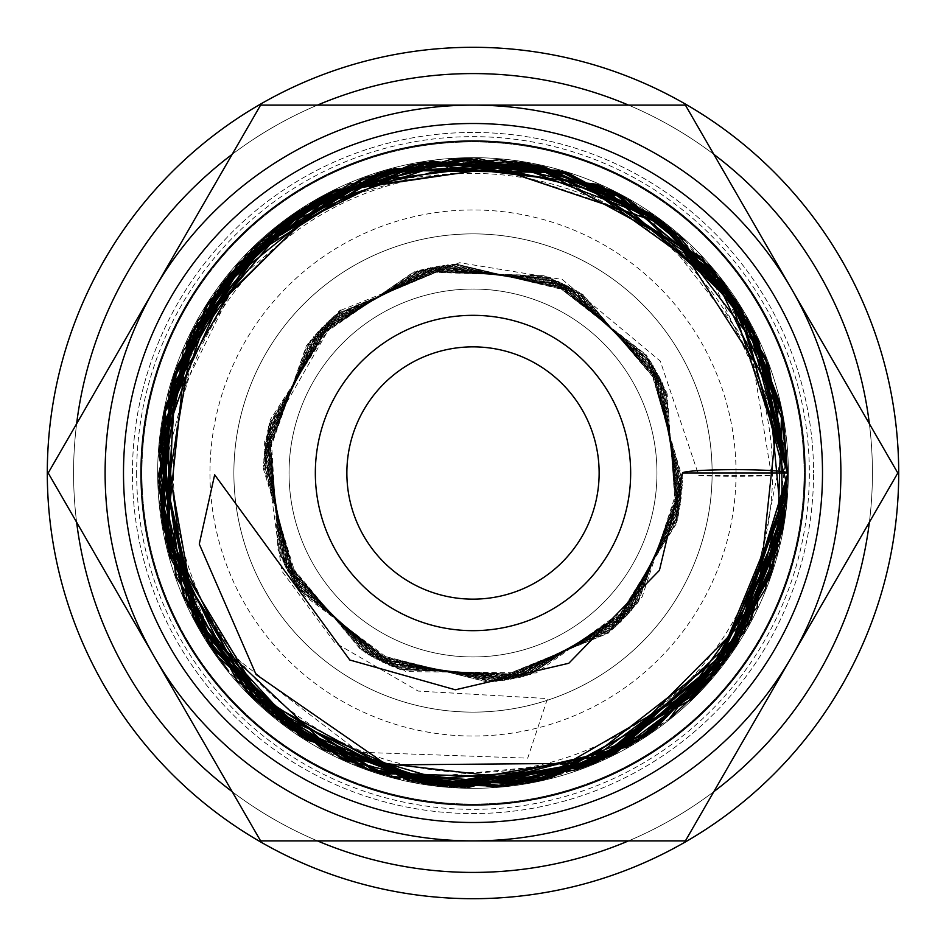 <?xml version="1.0" encoding="UTF-8"?>
<svg xmlns="http://www.w3.org/2000/svg" width="946" height="946" viewBox="0 0 946 946"><rect width="100%" height="100%" fill="white"/><g stroke="black" fill="none" stroke-linecap="round" stroke-linejoin="round"><path stroke-width="0.71" stroke-dasharray="4.73 3.55" d="M698.751 475.4A52.42 3.335 0 0 0 771.487 475.4L698.751 475.4L660.284 361.076L562.255 279.484L459.614 262.704L340.56 310.43L270.071 420.142L278.077 550.324L361.478 650.588L488.018 682.161L608.739 632.839L676.969 521.684L666.291 391.715L580.868 293.177L453.713 264.194L334.033 315.976L268.096 428.491L281.411 558.211L368.822 654.975L496.532 681.357L615.137 627.163L678.767 513.335L662.815 383.91L573.453 288.944L445.235 265.164L327.754 321.77L266.453 436.863L285.042 565.933L376.319 659.066L504.987 680.233L621.297 621.25L680.245 504.928L659.031 376.26L565.874 285.006L436.792 266.465L321.711 327.801L265.14 445.306L288.968 573.524L383.981 662.862L513.418 678.767L627.222 615.077L681.38 496.437L654.939 368.739L558.116 281.352L428.372 268.108L315.893 334.104L264.182 453.832L293.236 580.962L391.821 666.339L521.802 676.934L632.909 608.645L682.161 487.9L650.517 361.384L550.217 278.053L420.048 270.107L310.371 340.643L263.579 462.369L297.801 588.199L399.768 669.484L530.067 674.77L638.302 602.011L682.598 478.853L646.248 354.856L544.009 275.7L414.797 271.549L307.698 343.989L263.449 465.467L298.853 589.807L400.465 669.744L529.654 674.888L637.308 603.288L682.492 482.141L648.034 357.529L547.036 276.811L417.884 270.674L309.697 341.459L263.579 462.251L297.091 587.135L397.474 668.621L526.579 675.74L635.31 605.771L682.338 485.333L649.772 360.201L550.004 277.958L420.97 269.87L311.707 338.999L263.768 459.07L295.377 584.439L394.506 667.438L523.469 676.52L633.252 608.231L682.113 488.526L651.475 362.933L552.984 279.165L424.092 269.102L313.788 336.54L264.017 455.866L293.686 581.695L391.526 666.209L520.335 677.277L631.148 610.678L681.841 491.754L653.142 365.688L555.964 280.418L427.237 268.368L315.905 334.104L264.301 452.649L292.03 578.928L388.558 664.943L517.19 677.986L629.031 613.103L681.546 494.947L654.774 368.455L558.897 281.707L430.371 267.683L318.045 331.715L264.632 449.468L290.434 576.161L385.649 663.643L514.068 678.637L626.879 615.456L681.179 498.116L656.347 371.234L561.794 283.043L433.505 267.068L320.221 329.374L265.022 446.287L288.885 573.359L382.752 662.271L510.911 679.228L624.667 617.785L680.765 501.309L657.872 374.06L564.703 284.439L436.674 266.488L322.444 327.044L265.459 443.095L287.371 570.509L379.843 660.852L507.742 679.784L622.421 620.103L680.304 504.502L659.386 376.922L567.6 285.858L439.855 265.944L324.703 324.75L265.932 439.914L285.881 567.659L376.969 659.409L504.573 680.304L620.162 622.385L679.807 507.671L660.828 379.772L570.438 287.324L443 265.459L326.973 322.503L266.465 436.768L284.474 564.797L374.155 657.931L501.415 680.753L617.868 624.597L679.252 510.816L662.224 382.645L573.264 288.837L446.181 265.034L329.303 320.292L267.044 433.611L283.091 561.889L371.329 656.382L498.211 681.167L615.515 626.808L678.637 513.974L663.584 385.578L576.079 290.398L449.385 264.644L331.668 318.104L267.683 430.442L281.742 558.956L368.514 654.798L495.006 681.534L613.138 628.984L677.998 517.131L664.92 388.51L578.881 291.995L452.578 264.301L334.056 315.952L268.345 427.296L280.442 556.035L365.747 653.189L491.837 681.853L610.749 631.1L677.301 520.253L666.185 391.431L581.613 293.627L455.759 264.017L336.457 313.859L269.066 424.198L279.212 553.091L363.016 651.534L488.644 682.101L608.313 633.181L676.556 523.363L667.143 393.737L582.736 294.324L455.901 264.017L335.688 314.533L268.569 426.339L280.524 556.201L366.93 653.875L494.344 681.593L613.516 628.641L678.341 515.487L663.737 385.897L575.369 290.008L447.411 264.88L329.338 320.256L266.843 434.699L284.072 563.97L374.38 658.049L502.834 680.564L619.748 622.787L679.902 507.08L660.036 378.187L567.825 285.964L438.932 266.086L323.213 326.24L265.436 443.166L287.939 571.62L382.03 661.928L511.301 679.169L625.755 616.662L681.12 498.589L656.004 370.619L560.091 282.251L430.501 267.659L317.348 332.484L264.395 451.668L292.125 579.082L389.811 665.476L519.661 677.431L631.479 610.312L681.983 490.087L651.676 363.252L552.251 278.869L422.176 269.563L311.766 338.94L263.709 460.17L296.595 586.354L397.71 668.704L527.951 675.361L636.93 603.749L682.515 481.561L647.064 356.074L544.281 275.794L413.934 271.798L306.433 345.621L263.355 468.708L301.36 593.461L405.751 671.625L536.169 672.961L642.145 596.95L682.693 473M300.201 210.213L473.828 159.732L650.742 219.141L750.32 346.591L771.487 475.4M136.65 473A336.35 336.35 0 0 0 473 809.35A336.35 336.35 0 0 0 809.35 473A336.35 336.35 0 0 0 473 136.65A336.35 336.35 0 0 0 136.65 473M788.337 473A315.337 315.337 0 0 1 473 788.337A315.337 315.337 0 0 1 157.663 473A315.337 315.337 0 0 1 473 157.663A315.337 315.337 0 0 1 788.337 473A315.337 315.337 0 0 0 473 157.663A315.337 315.337 0 0 0 157.663 473A315.337 315.337 0 0 0 473 788.337A315.337 315.337 0 0 0 788.337 473A315.337 315.337 0 0 0 473 157.663A315.337 315.337 0 0 0 157.663 473A315.337 315.337 0 0 0 473 788.337A315.337 315.337 0 0 0 788.337 473A315.337 315.337 0 0 0 473 157.663A315.337 315.337 0 0 0 157.663 473A315.337 315.337 0 0 0 473 788.337A315.337 315.337 0 0 0 788.337 473M76.626 423.761A399.425 399.425 0 0 0 473 872.425A399.425 399.425 0 0 0 872.425 473A399.425 399.425 0 0 0 473 73.575A399.425 399.425 0 0 0 73.575 473A399.425 399.425 0 0 0 473 872.425A399.425 399.425 0 0 0 869.374 423.761M713.828 154.34A399.425 399.425 0 0 0 628.546 105.112M317.454 105.112A399.425 399.425 0 0 0 232.172 154.34M898.7 473A425.7 425.7 0 0 0 473 47.3A425.7 425.7 0 0 0 47.3 473A425.7 425.7 0 0 0 473 898.7A425.7 425.7 0 0 0 898.7 473A425.7 425.7 0 0 0 473 47.3A425.7 425.7 0 0 0 47.3 473A425.7 425.7 0 0 0 473 898.7A425.7 425.7 0 0 0 898.7 473A425.7 425.7 0 0 0 473 47.3A425.7 425.7 0 0 0 47.3 473A425.7 425.7 0 0 0 473 898.7A425.7 425.7 0 0 0 898.7 473M869.374 522.239A399.425 399.425 0 0 0 473 73.575A399.425 399.425 0 0 0 73.575 473A399.425 399.425 0 0 0 473 872.425A399.425 399.425 0 0 0 872.425 473A399.425 399.425 0 0 0 473 73.575A399.425 399.425 0 0 0 73.575 473A399.425 399.425 0 0 0 473 872.425A399.425 399.425 0 0 0 872.425 473A399.425 399.425 0 0 0 473 73.575A399.425 399.425 0 0 0 73.575 473A399.425 399.425 0 0 0 473 872.425A399.425 399.425 0 0 0 872.425 473A399.425 399.425 0 0 0 473 73.575A399.425 399.425 0 0 0 76.626 522.239M772.563 473A299.563 299.563 0 0 0 473 173.437A299.563 299.563 0 0 0 173.437 473A299.563 299.563 0 0 0 473 772.563A299.563 299.563 0 0 0 772.563 473M897.801 473L791.601 289.05L897.801 473L791.601 656.95A367.888 367.888 0 0 0 791.601 289.05L897.801 473L791.601 656.95L685.401 840.888L473 840.888A367.888 367.888 0 0 0 791.601 656.95L685.401 840.888L260.599 840.888L154.399 656.95A367.888 367.888 0 0 0 840.888 473A367.888 367.888 0 0 0 154.399 289.05A367.888 367.888 0 0 0 154.399 656.95L48.199 473L154.399 289.05A367.888 367.888 0 0 0 473 840.888L260.599 840.888L48.199 473L154.399 656.95A367.888 367.888 0 0 0 473 840.888L685.401 840.888L791.601 656.95A367.888 367.888 0 0 0 473 105.112L685.401 105.112L791.601 289.05A367.888 367.888 0 0 0 105.112 473A367.888 367.888 0 0 0 154.399 656.95L260.599 840.888L473 840.888A367.888 367.888 0 0 0 791.601 656.95L897.801 473M141.9 473A331.1 331.1 0 0 1 473 141.9A331.1 331.1 0 0 1 804.1 473A331.1 331.1 0 0 1 473 804.1A331.1 331.1 0 0 1 141.9 473A331.1 331.1 0 0 1 473 141.9A331.1 331.1 0 0 1 804.1 473A331.1 331.1 0 0 1 473 804.1A331.1 331.1 0 0 1 141.9 473M630.663 473A157.663 157.663 0 0 0 473 315.337A157.663 157.663 0 0 0 315.337 473A157.663 157.663 0 0 0 473 630.663A157.663 157.663 0 0 0 630.663 473M805.022 473A332.022 332.022 0 0 0 473 140.978A332.022 332.022 0 0 0 140.978 473A332.022 332.022 0 0 0 473 805.022A332.022 332.022 0 0 0 805.022 473M123.5 473A349.5 349.5 0 0 1 473 123.5A349.5 349.5 0 0 1 822.5 473A349.5 349.5 0 0 1 473 822.5A349.5 349.5 0 0 1 123.5 473M132.44 473A340.56 340.56 0 0 1 473 132.44A340.56 340.56 0 0 1 813.56 473A340.56 340.56 0 0 0 473 132.44A340.56 340.56 0 0 0 132.44 473A340.56 340.56 0 0 0 473 813.56A340.56 340.56 0 0 0 813.56 473A340.56 340.56 0 0 1 473 813.56A340.56 340.56 0 0 1 132.44 473M599.137 473A126.137 126.137 0 0 0 473 346.863A126.137 126.137 0 0 0 346.863 473A126.137 126.137 0 0 0 473 599.137A126.137 126.137 0 0 0 599.137 473M656.95 473A183.95 183.95 0 0 0 473 289.05A183.95 183.95 0 0 0 289.05 473A183.95 183.95 0 0 0 473 656.95A183.95 183.95 0 0 0 656.95 473A183.95 183.95 0 0 0 473 289.05A183.95 183.95 0 0 0 289.05 473A183.95 183.95 0 0 0 473 656.95A183.95 183.95 0 0 0 656.95 473M712.125 473A239.125 239.125 0 0 0 473 233.875A239.125 239.125 0 0 0 233.875 473A239.125 239.125 0 0 0 473 712.125A239.125 239.125 0 0 0 712.125 473A239.125 239.125 0 0 0 473 233.875A239.125 239.125 0 0 0 233.875 473A239.125 239.125 0 0 0 473 712.125A239.125 239.125 0 0 0 712.125 473M736.035 473A263.035 263.035 0 0 0 473 209.965A263.035 263.035 0 0 0 209.965 473A263.035 263.035 0 0 0 473 736.035A263.035 263.035 0 0 0 736.035 473M338.763 311.908L264.171 441.687L281.766 570.935L334.659 642.547L418.179 691.077L547.498 698.574L527.714 758.148L359.137 752.224L215.12 642.251L169.937 543.371L162.96 429.874L251.707 249.496M154.399 289.05L260.599 105.112L473 105.112A367.888 367.888 0 0 0 154.399 289.05L260.599 105.112L473 105.112L260.599 105.112L154.399 289.05M232.172 791.66A399.425 399.425 0 0 0 317.454 840.888M628.546 840.888A399.425 399.425 0 0 0 713.828 791.66M787.521 474.384L787.51 477.399M786.788 494.569L787.533 472.941L786.02 503.662M652.444 731.305L644.628 736.567M660.521 220.489L712.042 268.581M781.798 532.326L787.462 472.811L783.678 521.743M786.836 493.942L787.521 472.905L785.239 510.84M782.472 529.133L772.456 569.196M707.182 682.965L696.717 694.08M786.268 501.096L787.521 472.905L786.244 501.262M669.768 718.381L627.446 746.997M287.619 218.916L318.944 198.79M336.398 189.685L453.205 159.094M389.35 776.193L370.347 770.304M283.824 724.269L277.864 719.67M625.543 197.939L657.127 218.006M684.869 240.532L721.692 280.442M741.605 309.366L746.595 317.844M782.2 415.353L782.898 419.22M787.533 475.862L786.386 499.772M159.543 447.091L159.909 443.035M164.273 412.917L166.177 403.836M787.545 472.976L787.533 475.01M782.661 527.738L787.51 472.882L784.435 516.764M467.407 158.526L568.641 173.366M787.533 472.929L787.226 487.001M464.048 787.391L443.118 786.102M439.784 785.771L407.974 780.734L427.202 784.175M394.151 777.482L362.436 767.454M787.403 472.764L779.291 543.962M727.545 657.754L705.728 684.585M670.643 717.671L653.343 730.69M594.466 763.126L550.406 777.849L501.522 786.232M400.052 778.948L383.733 774.585M357.15 765.409L348.093 761.66M251.092 695.889L228.766 671.187M212.673 649.512L204.573 636.918M193.492 617.218L167.489 547.769M746.985 318.53L749.445 323M550.111 777.931L545.251 779.114M532.87 781.774L531.238 782.082M787.533 475.081L773.509 565.684M204.797 308.715L206.843 305.416M209.409 301.396L210.249 300.119M787.521 472.905L786.126 502.574M163.362 417.777L225.621 278.786L346.011 185.25L423.252 162.44M570.935 174.111L721.077 279.744L786.8 451.632L770.6 574.683M787.474 472.823L782.567 528.282M437.336 785.499L332.259 754.317L244.234 688.806L183.891 596.82L158.94 489.969L205.802 307.166L348.554 184.08L536.216 164.959L701.329 256.685L785.251 435.645L746.146 629.055L599.232 760.986L402.44 779.504L324.845 750.45"/><path stroke-width="1.42" d="M782.898 419.22L787.545 474.384L734.888 645.562L583.233 763.28L386.76 764.924L256.07 674.522L199.275 544.056L214.659 474.774L349.795 660.001L455.357 689.8L568.783 663.276L659.421 570.367L682.693 473A52.42 3.335 180 0 1 735.125 469.665A52.42 3.335 180 0 1 787.545 473L682.693 473M251.707 249.496L274.328 229.133L294.36 214.127M294.632 213.938L300.201 210.213M869.374 423.761A399.425 399.425 0 0 0 713.828 154.34M628.546 105.112A399.425 399.425 0 0 0 317.454 105.112M232.172 154.34A399.425 399.425 0 0 0 76.626 423.761M898.7 473A425.7 425.7 0 0 0 473 47.3A425.7 425.7 0 0 0 47.3 473A425.7 425.7 0 0 0 473 898.7A425.7 425.7 0 0 0 898.7 473M897.801 473L685.401 105.112L473 105.112A367.888 367.888 0 0 0 154.399 656.95A367.888 367.888 0 0 0 473 840.888L685.401 840.888L791.601 656.95A367.888 367.888 0 0 0 473 105.112L260.599 105.112L48.199 473L260.599 840.888L473 840.888A367.888 367.888 0 0 0 791.601 656.95L897.801 473M630.663 473A157.663 157.663 0 0 0 473 315.337A157.663 157.663 0 0 0 315.337 473A157.663 157.663 0 0 0 473 630.663A157.663 157.663 0 0 0 630.663 473M805.022 473A332.022 332.022 0 0 0 473 140.978A332.022 332.022 0 0 0 140.978 473A332.022 332.022 0 0 0 473 805.022A332.022 332.022 0 0 0 805.022 473M822.5 473A349.5 349.5 0 0 0 473 123.5A349.5 349.5 0 0 0 123.5 473A349.5 349.5 0 0 0 473 822.5A349.5 349.5 0 0 0 822.5 473M346.863 473A126.137 126.137 0 0 1 473 346.863A126.137 126.137 0 0 1 599.137 473A126.137 126.137 0 0 1 473 599.137A126.137 126.137 0 0 1 346.863 473M340.56 310.43L338.763 311.908M76.626 522.239A399.425 399.425 0 0 0 232.172 791.66M317.454 840.888A399.425 399.425 0 0 0 628.546 840.888M713.828 791.66A399.425 399.425 0 0 0 869.374 522.239M787.51 477.399L765.385 588.991L704.498 685.803L613.54 754.435L504.502 786.067L391.289 776.737L288.376 727.474L209.35 644.522L165.597 539.563L176.417 368.432L275.227 228.412L432.677 161.104L602.2 186.232L740.683 307.935L787.32 486.055L726.008 659.752L577.817 769.547L461.447 787.273L346.201 760.75L249.176 694.08L183.701 596.749L158.621 482.034L177.541 365.558L238.12 263.733L331.313 192.192L470.268 158.502L609.792 189.756L720.958 279.543L781.006 409.311L787.533 472.941L754.021 331.786L660.686 220.607L524.971 162.818L377.868 173.201L251.861 249.389L174.218 374.746L167.986 549.011L254.746 699.532L408.471 780.675L582.287 767.927L644.628 736.567M786.02 503.662L744.23 632.247L652.444 731.305M786.788 494.569L711.132 678.471L588.743 765.409L440.091 785.819L298.936 734.959L197.383 624.537L159.023 455.925L215.25 292.645L349.358 183.973L521.116 162.18L660.521 220.489M712.042 268.581L758.053 340.052L787.474 472.834L758.704 341.364L677.596 234.123L558.672 170.386L424.257 162.274L316.662 200.067L229.192 274.375L174.17 374.675L158.715 487.663L184.718 598.771L248.987 693.619L343.173 759.532L453.867 786.942L627.446 746.997M783.678 521.743L723.43 663.394L603.323 759.26L451.514 786.741L305.12 738.968L207.245 641.199L160.773 511.065L174.714 373.41L246.338 254.947L394.34 168.518L565.673 172.397L709.346 265.507L783.052 420.13L787.521 472.905L783.714 424.163L741.061 308.408L656.276 217.497L543.548 166.472L420.355 162.842L305.239 206.949L215.641 292.361L165.597 406.189L163.587 529.5L236.642 680.399L376.685 772.444L543.773 779.421L691.088 699.638L696.717 694.08M785.239 510.84L782.472 529.133M772.456 569.196L707.182 682.965M786.836 493.942L770.836 574.08L716.429 672.168L631.088 744.904L525.538 783.099L413.319 781.81L246.362 691.077L162.085 520.548L194.533 326.902L335.156 190.205L529.5 163.623L701.991 257.383L765.338 356.973L787.521 472.894L768.755 365.96L714.703 271.739L566.051 172.598L387.422 170.304L236.63 265.53L161.766 427.604L196.425 622.622L340.394 758.278L536.95 780.911L708.329 681.676L781.798 532.326M786.244 501.262L769.015 579.295L669.768 718.381M786.268 501.096L748.747 624.289L616.083 753.04L434.285 785.18L265.672 709.429L168.554 551.979L168.849 393.181L246.409 254.817L381.676 172.077L540.308 165.763L650.824 213.607L735.586 300.048L781.502 411.439L782.176 531.475L737.584 643.043L653.911 730.111L543.158 779.658L422.98 783.525L288.388 727.616L193.481 617.23L158.561 475.732L191.08 333.548L287.619 218.916M318.944 198.79L336.398 189.685M453.205 159.094L468.317 158.514L666.398 225.089L779.161 400.501L757.037 607.864L609.78 756.232L501.368 786.244L389.35 776.193M370.347 770.304L283.824 724.269M277.864 719.67L202.539 633.524L163.043 525.763L164.509 411.486L206.559 305.664L283.705 221.825L386.169 170.824L500.517 159.614L610.418 190.087L625.543 197.939M657.127 218.006L684.869 240.532M721.692 280.442L741.605 309.366M746.595 317.844L779.102 400.702L782.2 415.353M786.386 499.772L714.608 674.368L593.177 763.611L444.372 786.244L302.105 736.981L198.849 627.174L159.271 450.722M159.271 450.663L159.543 447.091M159.909 443.035L164.273 412.917M166.177 403.836L258.388 243.075L419.693 163.043L598.321 184.47L735.905 300.39L787.533 473L751.763 327.411L652.835 214.967L537.352 165.136L411.581 164.521L295.649 213.264L208.025 303.56L160.678 435.917L175.708 575.712L249.969 694.742L368.751 769.748L515.948 784.553L653.615 730.525L751.313 619.405L787.533 475.862M787.533 475.01L733.789 648.814L592.681 763.871L432.038 784.825L282.405 723.217L183.217 595.093L160.844 434.474L206.677 305.7L302.685 208.569L431.009 161.328L567.293 172.941L726.634 287.076L787.498 472.858L781.171 410.103L749.445 323M784.435 516.764L708.057 681.983L594.301 763.174L456.705 787.119L322.42 749.102L217.651 656.642L162.57 523.315L172.633 379.677L245.877 255.467L366.894 176.914L467.407 158.526M568.641 173.366L670.276 228.033L756.658 337.178L787.533 472.929M787.226 487.001L732.015 651.356L597.943 761.648L464.048 787.391M443.118 786.102L439.784 785.771M400.052 778.948L394.151 777.482M362.436 767.454L269.374 712.716L165.964 541.23L187.012 342.097L297.434 212.081L459.354 158.751L625.176 197.773L746.465 317.631L787.403 472.764M779.291 543.962L697.923 693.004L551.199 777.683L380.836 773.651L237.777 681.806L169.854 556.733L163.93 414.62L221.163 284.604L329.87 192.937L499.547 159.626L661.053 220.832L765.846 358.357L782.212 530.54L727.545 657.754M705.728 684.585L670.643 717.671M653.343 730.69L594.466 763.126M501.522 786.232L427.202 784.175M383.733 774.585L357.15 765.409M348.093 761.66L273.228 715.945L251.092 695.889M228.766 671.187L213.181 650.257M204.573 636.918L193.492 617.218M167.489 547.769L159.484 447.86L190.749 334.234L261.604 240.107L362.164 178.652L478.333 158.526L615.539 192.641L723.938 283.374L781.597 412.267L777.044 553.505L728.16 656.902L645.562 735.964L540.119 780.273L425.783 783.962L301.407 736.567L207.789 642.098L161.66 517.261L171.214 384.383L224.19 280.607L311.234 203.26L420.592 162.878L537.162 165.089L658.676 219.129L746.985 318.53M782.661 527.738L736.118 645.373L647.088 734.959L550.111 777.931M545.251 779.114L532.87 781.774M531.238 782.082L504.218 785.972L366.776 769.027L250.028 694.837L176.417 577.509L160.229 439.819L197.809 320.765L278.751 225.633L390.154 169.582L514.648 161.246L622.09 196.07L710.481 266.796L768.069 363.926L787.533 475.081M773.509 565.684L719.066 668.94L631.124 744.892L468.246 787.462L306.717 740.02L192.972 616.177L159.224 451.348L204.797 308.715M206.843 305.416L209.409 301.396M210.249 300.119L314.285 201.463L451.384 159.224L563.189 171.687L663.442 222.677L739.323 305.688L781.171 410.115L787.521 472.905M786.126 502.574L732.618 650.541L614.096 754.104L493.315 786.859L369.413 769.985L261.806 706.071L187.615 605.215L163.362 417.777M423.252 162.44L570.935 174.111M770.6 574.683L718.475 669.638L637.379 741.144L536.559 781.029L428.337 784.34L291.037 729.496L193.918 618.081L158.502 474.738L192.393 330.934L332.141 191.778L527.241 163.185L629.93 200.363L713.923 270.887L768.566 365.357L787.474 472.823M782.567 528.282L709.949 679.843L586.686 766.189L437.336 785.499M324.845 750.45L211.135 647.23L159.862 502.799L183.157 350.954L275.416 228.282"/></g></svg>

